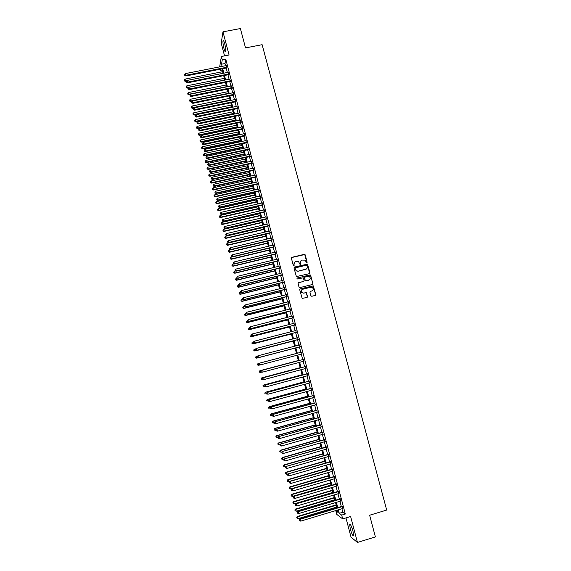 <?xml version="1.0" encoding="UTF-8"?>
<svg xmlns="http://www.w3.org/2000/svg" width="571" height="571" viewBox="0 0 571 571"><rect width="100%" height="100%" fill="white"/><g stroke="black" fill="none" stroke-linecap="round" stroke-linejoin="round"><path stroke-width="0.86" d="M306.82 262.846L307.169 262.239L305.207 254.852L304.329 254.323L291.888 257.321L291.381 258.185L293.344 265.601L293.958 265.972L294.058 264.409C293.837 263.017 294.379 262.096 295.685 261.632L298.583 261.732L299.989 264.33L300.753 263.802L300.496 262.846C300.267 261.461 300.81 260.533 302.116 260.076L304.964 260.148L306.82 262.846M306.955 262.788L304.757 254.538L291.495 257.578M294.115 265.9L294.058 264.409M300.546 264.344L300.496 262.846M352.978 531.116C351.45 525.998 350.344 523.793 349.659 524.492L350.308 529.024C351.822 534.113 352.928 536.326 353.627 535.655L352.978 531.116M224.738 43.881C223.939 41.033 223.368 40.027 223.025 40.855C222.804 42.482 223.118 45.045 223.968 48.535C224.76 51.376 225.331 52.389 225.688 51.561C225.909 49.948 225.588 47.386 224.738 43.881M310.888 295.757L311.766 296.285L315.263 295.414L315.763 294.536L313.293 285.864L300.225 288.84L299.718 289.711L302.145 298.383L307.027 297.477L307.533 296.599L306.341 292.666L303.615 293.044L301.909 292.652C300.803 291.217 301.038 290.097 302.616 289.29L310.824 287.249L312.458 287.598C313.636 289.026 313.422 290.161 311.823 290.996L310.453 291.338L309.946 292.216L310.888 295.757M341.908 508.761L342.828 512.244L345.305 514.036L341.701 515.121L342.693 518.903L336.776 514.407L335.819 510.752L338.153 512.487L337.525 510.081M219.671 66.871L221.362 56.486L229.078 54.994L222.975 31.833L240.384 28.55L245.523 47.9L262.132 44.688L386.695 510.06L369.63 515.235L375.39 536.918L357.453 542.45L350.623 516.505L342.693 518.903M221.362 56.486L222.255 59.884L221.527 64.209L222.098 66.393M345.305 514.036L225.766 59.198L222.255 59.884M309.468 273.645L309.974 272.781L307.483 264.13L294.465 267.057L293.958 267.927L296.399 276.578L309.468 273.645M310.674 275.4L312.865 283.644L312.358 284.515L299.903 287.613L299.018 287.077L298.083 283.537L298.59 282.666L303.651 281.41L304.157 280.539L303.265 277.799L297.391 278.969L296.956 278.869L297.134 277.984L310.388 274.986L312.865 283.644M345.969 517.911L351.029 537.147L357.453 542.45M222.975 31.833L221.205 43.153L224.553 55.872M226.808 67.928L226.195 65.594M228.586 74.68L227.972 72.353M230.356 81.439L229.749 79.126M232.14 88.212L231.533 85.914M233.917 94.993L233.318 92.709M235.702 101.788L235.109 99.511M237.493 108.597L236.894 106.334M239.285 115.413L238.692 113.158M241.076 122.237L240.484 120.003M242.875 129.075L242.29 126.848M244.674 135.927L244.088 133.714M246.472 142.786L245.894 140.587M248.278 149.659L247.707 147.475M250.084 156.547L249.513 154.37M251.897 163.442L251.333 161.279M253.71 170.344L253.146 168.195M255.53 177.26L254.966 175.126M257.35 184.19L256.793 182.063M259.17 191.128L258.62 189.022M260.997 198.08L260.447 195.981M262.824 205.046L262.282 202.962M264.659 212.019L264.116 209.95M266.493 219.007L265.95 216.944M268.334 226.002L267.792 223.953M270.176 233.011L269.64 230.977M272.017 240.034L271.489 238.014M273.866 247.065L273.338 245.059M275.714 254.109L275.193 252.111M277.57 261.161L277.049 259.184M279.426 268.227L278.905 266.264M281.282 275.308L280.768 273.352M283.145 282.395L282.638 280.461M285.015 289.497L284.508 287.577M286.878 296.613L286.378 294.7M288.755 303.743L288.255 301.845M290.625 310.881L290.132 308.997M292.509 318.026L292.017 316.156M294.386 325.192L293.901 323.336M296.27 332.365L295.785 330.523M298.162 339.545L297.677 337.718M300.046 346.747L299.575 344.934M301.945 353.963L301.467 352.15M303.843 361.2L303.365 359.373M305.749 368.452L305.264 366.603M307.662 375.718L307.169 373.841M309.568 382.991L309.075 381.1M311.488 390.278L310.981 388.366M313.4 397.58L312.894 395.646M315.32 404.889L314.807 402.933M317.248 412.212L316.727 410.242M319.175 419.549L318.647 417.558M321.102 426.901L320.574 424.888M323.036 434.26L322.501 432.226M324.978 441.633L324.435 439.577M326.919 449.02L326.369 446.943M328.86 456.422L328.311 454.323M330.809 463.83L330.252 461.711M332.757 471.261L332.194 469.119M334.713 478.698L334.142 476.535M336.669 486.142L336.091 483.958M338.624 493.608L338.046 491.403M340.587 501.081L340.009 498.854M225.766 59.198L224.995 63.531L225.566 65.715M226.18 68.056L227.344 72.474M227.95 74.801L229.121 79.255M229.728 81.567L230.905 86.035M231.505 88.341L232.69 92.837M233.289 95.121L234.474 99.639M235.074 101.916L236.266 106.463M236.858 108.726L238.057 113.294M238.649 115.542L239.856 120.131M240.441 122.372L241.654 126.983M242.24 129.21L243.46 133.85M244.038 136.062L245.259 140.723M245.844 142.921L247.072 147.611M247.643 149.795L248.885 154.505M249.456 156.682L250.698 161.415M251.261 163.577L252.51 168.331M253.081 170.486L254.331 175.261M254.894 177.403L256.158 182.206M256.714 184.333L257.985 189.158M258.535 191.271L259.812 196.124M260.362 198.223L261.646 203.105M262.189 205.189L263.481 210.092M264.023 212.162L265.315 217.094M265.858 219.15L267.157 224.103M267.699 226.152L269.005 231.127M269.533 233.161L270.847 238.164M271.382 240.184L272.702 245.209M273.231 247.214L274.551 252.268M275.079 254.259L276.414 259.334M276.928 261.318L278.27 266.414M278.784 268.384L280.133 273.509M280.647 275.465L281.995 280.618M282.509 282.552L283.866 287.734M284.372 289.661L285.743 294.864M286.242 296.777L287.613 302.002M288.112 303.9L289.49 309.154M289.989 311.038L291.374 316.32M291.867 318.19L293.258 323.493M293.744 325.356L295.15 330.688M295.628 332.529L297.041 337.882M297.52 339.716L298.933 345.098M299.411 346.911L300.831 352.321M301.302 354.134L302.723 359.537M303.208 361.372L304.621 366.775M305.107 368.623L306.527 374.012M307.02 375.889L308.433 381.271M308.925 383.162L310.339 388.537M310.845 390.45L312.251 395.817M312.758 397.751L314.164 403.112M314.678 405.067L316.084 410.421M316.605 412.39L318.004 417.736M318.532 419.728L319.931 425.067M320.459 427.079L321.858 432.404M322.394 434.445L323.793 439.763M324.328 441.818L325.727 447.129M326.269 449.206L327.661 454.509M328.218 456.607L329.603 461.896M330.159 464.023L331.551 469.305M332.108 471.446L333.5 476.721M334.064 478.883L335.448 484.151M336.019 486.335L337.404 491.595M337.982 493.801L339.36 499.047M339.945 501.274L341.322 506.513M342.557 508.568L341.965 506.32M337.561 510.231L335.819 510.752M222.198 70.019L220.499 70.354L220.206 69.227M338.353 509.832L339.267 513.315L341.701 515.121M222.711 68.734L223.875 73.159M224.489 75.493L225.652 79.94M226.259 82.26L227.436 86.735M228.036 89.04L229.214 93.537M229.82 95.828L231.005 100.353M231.598 102.63L232.79 107.177M233.389 109.439L234.581 114.007M235.173 116.263L236.38 120.859M236.965 123.1L238.178 127.718M238.764 129.945L239.977 134.585M240.562 136.797L241.783 141.465M242.361 143.671L243.589 148.36M244.16 150.544L245.402 155.262M245.973 157.439L247.214 162.171M247.778 164.341L249.027 169.102M249.591 171.25L250.847 176.039M251.404 178.173L252.667 182.984M253.224 185.111L254.495 189.943M255.044 192.056L256.322 196.916M256.871 199.015L258.149 203.897M258.699 205.988L259.983 210.892M260.526 212.969L261.818 217.901M262.36 219.963L263.659 224.917M264.195 226.965L265.501 231.947M266.036 233.982L267.349 238.985M267.878 241.012L269.198 246.044M269.726 248.05L271.047 253.103M271.575 255.101L272.902 260.183M273.423 262.16L274.765 267.271M275.279 269.234L276.621 274.365M277.135 276.321L278.491 281.482M278.998 283.423L280.354 288.605M280.861 290.532L282.224 295.735M282.731 297.648L284.101 302.887M284.601 304.786L285.978 310.046M286.471 311.93L287.855 317.212M288.348 319.089L289.74 324.399M290.225 326.255L291.624 331.594M292.109 333.435L293.515 338.796M293.994 340.63L295.407 346.019M295.885 347.832L297.305 353.242M297.776 355.055L299.197 360.472M299.675 362.307L301.095 367.71M301.581 369.565L302.994 374.961M303.486 376.831L304.9 382.22M305.399 384.119L306.805 389.501M307.312 391.413L308.718 396.788M309.225 398.722L310.631 404.082M311.145 406.038L312.551 411.398M313.065 413.368L314.471 418.721M314.992 420.713L316.391 426.059M316.919 428.072L318.318 433.403M318.854 435.445L320.245 440.762M320.788 442.825L322.18 448.142M322.729 450.219L324.121 455.522M324.671 457.628L326.055 462.924M326.612 465.044L327.997 470.333M328.561 472.481L329.945 477.756M330.516 479.925L331.894 485.193M332.472 487.384L333.849 492.645M334.428 494.85L335.805 500.103M336.39 502.337L337.768 507.576M221.291 66.55L221.198 66.193L221.134 66.586M220.706 69.127L220.499 70.354M336.933 507.826L335.562 502.58M334.977 500.353L333.6 495.1M333.021 492.887L331.637 487.627M331.066 485.436L329.688 480.168M329.117 477.998L327.733 472.717M327.169 470.575L325.784 465.286M324.749 461.332L286.321 472.41L286.792 474.244L325.227 463.152L323.843 457.863M323.286 455.765L321.901 450.455M321.352 448.378L319.96 443.06M319.417 440.998L318.026 435.673M317.49 433.639L316.091 428.307M315.563 426.287L314.164 420.948M313.643 418.95L312.237 413.597M311.723 411.627L310.317 406.267M309.803 404.311L308.397 398.943M307.89 397.009L306.484 391.635M305.985 389.722L304.571 384.34M304.079 382.442L302.666 377.053M302.173 375.183L300.76 369.78M300.275 367.931L298.854 362.521M298.376 360.686L296.956 355.276M257.357 364.284L257.628 364.983L257.357 364.284L258.078 363.52L296.477 353.435L295.064 348.046M294.586 346.233L293.173 340.844M292.695 339.01L291.289 333.65M290.803 331.801L289.404 326.469M288.919 324.606L287.527 319.296M287.035 317.426L285.65 312.137M285.157 310.253L283.78 304.993M283.28 303.087L281.91 297.855M281.403 295.942L280.04 290.732M279.533 288.805L278.177 283.623M277.67 281.681L276.314 276.521M275.807 274.565L274.458 269.433M273.944 267.464L272.603 262.36M272.089 260.376L270.754 255.294M270.233 253.303L268.905 248.242M268.377 246.237L267.064 241.205M266.529 239.178L265.222 234.174M264.687 232.14L263.381 227.158M262.846 225.11L261.547 220.149M261.004 218.086L259.712 213.154M259.17 211.084L257.878 206.174M257.335 204.083L256.058 199.2M255.501 197.102L254.231 192.241M253.674 190.129L252.411 185.297M251.854 183.17L250.59 178.359M250.034 176.218L248.778 171.428M248.214 169.28L246.965 164.519M246.401 162.35L245.159 157.617M244.588 155.433L243.353 150.723M242.775 148.531L241.547 143.842M240.969 141.637L239.749 136.976M239.163 134.756L237.95 130.117M237.365 127.883L236.158 123.272M235.566 121.023L234.367 116.434M233.775 114.179L232.575 109.611M231.983 107.341L230.791 102.794M230.192 100.517L229.007 95.992M228.407 93.701L227.229 89.204M226.623 86.899L225.452 82.424M224.846 80.104L223.675 75.65M223.068 73.324L221.905 68.891M224.995 63.531L221.527 64.209M342.828 512.244L339.267 513.315M301.06 260.669L300.375 262.953M294.6 262.26L293.944 264.516M309.668 273.566L307.355 264.245L294.101 267.285M307.027 265.558L306.413 265.187L295.485 267.849L295.128 268.456L296.278 270.768L298.205 271.168L305.678 269.341C306.984 268.877 307.519 267.949 307.291 266.564L307.027 265.558M295.214 268.02L295.128 268.456M306.513 268.934L298.091 271.268L296.156 270.868L295.014 268.563M312.523 284.451L312.73 283.737M303.843 281.332L298.269 282.845M310.538 275.5L309.668 274.972L296.884 278.141M308.89 280.118C310.517 279.262 310.71 278.12 309.489 276.699L307.897 276.378L305.014 277.092L304.507 277.956L305.399 280.704L309.496 279.847M304.686 277.27L304.507 277.956M308.761 280.218L305.271 280.796L304.379 278.056M312.323 290.789L310.174 291.481M301.916 289.633C300.853 290.603 300.81 291.638 301.788 292.737L303.615 293.044M307.162 297.427L307.405 296.684L306.213 292.752L303.486 293.13M315.385 295.364L315.627 294.622L313.158 285.957L299.925 289.005M222.64 71.696L185.111 79.105L185.504 81.453L186.424 81.268M184.497 80.661L184.319 79.99L184.476 80.932L187.145 80.468M184.319 79.99L185.111 79.105M185.504 81.453L184.476 80.932M226.944 67.221L185.86 75.293L185.425 73.588L226.494 65.529M227.108 67.87L185.825 75.993L185.86 75.293L184.797 75.179L184.619 74.494L184.797 75.179M184.783 75.458L185.825 75.993M185.425 73.588L184.619 74.494M224.382 78.348L186.838 85.814L187.224 88.155L188.344 87.934M186.217 87.37L186.046 86.699L186.203 87.634L187.267 87.499L224.817 80.011M186.046 86.699L186.838 85.814M187.224 88.155L186.203 87.634M226.13 85.015L188.566 92.538L188.951 94.865L190.264 94.6M187.952 94.094L187.773 93.423L187.93 94.351L189.001 94.222L226.566 86.678M187.773 93.423L188.566 92.538M188.951 94.865L187.93 94.351M227.879 91.688L190.3 99.275L190.685 101.588L192.199 101.281M189.679 100.824L189.508 100.153L189.665 101.081L190.735 100.96L228.314 93.359M189.508 100.153L190.3 99.275M190.685 101.588L189.665 101.081M229.628 98.369L192.034 106.02L192.413 108.326L194.133 107.969M191.413 107.569L191.242 106.898L191.392 107.819L192.47 107.705L230.07 100.046M191.242 106.898L192.034 106.02M192.413 108.326L191.392 107.819M228.721 73.987L187.623 82.131L187.181 80.418L228.272 72.296M228.885 74.615L187.581 82.809L187.623 82.131L186.553 82.003L186.382 81.318L186.553 82.003M186.539 82.274L187.581 82.809M187.181 80.418L186.382 81.318M230.498 80.761L189.386 88.969L188.944 87.263L230.056 79.069M230.663 81.382L189.336 89.64L189.386 88.969L188.316 88.84L188.137 88.155L188.316 88.84M188.294 89.112L189.336 89.64M188.944 87.263L188.137 88.155M232.283 87.549L191.149 95.828L190.707 94.108L231.833 85.85M232.44 88.148L191.099 96.478L191.149 95.828L190.079 95.692L189.9 95.007L190.079 95.692M190.057 95.957L191.099 96.478M190.707 94.108L189.9 95.007M234.067 94.343L192.919 102.694L192.477 100.974L233.618 92.645M234.224 94.936L192.862 103.33L192.919 102.694L191.842 102.552L191.67 101.866L191.842 102.552M191.82 102.809L192.862 103.33M192.477 100.974L191.67 101.866M231.383 105.064L193.776 112.78L194.154 115.064L231.969 107.298M193.155 114.328L192.977 113.65L193.134 114.564L194.211 114.464L231.826 106.741M192.977 113.65L193.776 112.78M194.154 115.064L193.134 114.564M235.859 101.153L194.69 109.568L194.247 107.848L235.409 99.454M236.009 101.731L194.625 110.189L194.69 109.568L193.612 109.425L193.433 108.74L193.612 109.425M193.59 109.675L194.625 110.189M194.247 107.848L193.433 108.74M233.139 111.773L195.518 119.546L195.889 121.823L233.725 113.986M194.897 121.095L194.718 120.417L194.868 121.33L195.953 121.238L233.582 113.451M194.718 120.417L195.518 119.546M195.889 121.823L194.868 121.33M237.65 107.976L196.46 116.455L196.017 114.735L237.201 106.27M237.793 108.533L196.395 117.062L196.46 116.455L195.389 116.313L195.211 115.62L195.389 116.313M195.361 116.555L196.395 117.062M196.017 114.735L195.211 115.62M234.902 118.49L197.259 126.319L197.63 128.589L235.48 120.695M196.638 127.868L196.46 127.19L196.61 128.097L197.694 128.018L235.345 120.167M196.46 127.19L197.259 126.319M197.63 128.589L196.61 128.097M239.442 114.807L198.237 123.357L197.794 121.63L238.992 113.094M239.584 115.349L198.173 123.95L198.237 123.357L197.159 123.208L196.981 122.515L197.159 123.208M197.138 123.443L198.173 123.95M197.794 121.63L196.981 122.515M236.665 125.213L199.008 133.107L199.372 135.363L237.243 127.412M198.38 134.656L198.208 133.978L198.358 134.877L199.443 134.806L237.108 126.898M198.208 133.978L199.008 133.107M199.372 135.363L198.358 134.877M241.24 121.652L200.021 130.267L199.572 128.539L240.791 119.939M241.376 122.173L199.95 130.845L200.021 130.267L198.936 130.117L198.758 129.424L198.936 130.117M198.908 130.345L199.95 130.845M199.572 128.539L198.758 129.424M238.428 131.951L200.756 139.909L201.12 142.15L238.999 134.135M200.135 141.458L199.957 140.773L200.1 141.672L201.192 141.615L238.871 133.643M199.957 140.773L200.756 139.909M201.12 142.15L200.1 141.672M243.039 128.504L201.806 137.19L201.356 135.455L242.589 126.791M243.175 129.017L201.727 137.747L201.806 137.19L200.721 137.033L200.542 136.341L200.721 137.033M200.692 137.254L201.727 137.747M201.356 135.455L200.542 136.341M240.198 138.703L202.512 146.718L202.869 148.952L240.769 140.873M201.884 148.267L201.706 147.582L201.856 148.474L202.948 148.424L240.641 140.395M201.706 147.582L202.512 146.718M202.869 148.952L201.856 148.474M244.845 135.37L203.59 144.12L203.14 142.386L244.395 133.65M244.973 135.862L203.504 144.67L203.59 144.12L202.505 143.963L202.327 143.271L202.505 143.963M202.469 144.185L203.504 144.67M203.14 142.386L202.327 143.271M241.968 145.462L204.268 153.542L204.625 155.762L242.539 147.618M203.64 155.091L203.462 154.406L203.604 155.291L204.704 155.248L242.418 147.154M203.462 154.406L204.268 153.542M204.625 155.762L203.604 155.291M246.651 142.243L205.374 151.065L204.932 149.331L246.201 140.523M246.779 142.721L205.289 151.601L205.374 151.065L204.29 150.901L204.111 150.209L204.29 150.901M204.254 151.115L205.289 151.601M204.932 149.331L204.111 150.209M243.746 152.236L206.024 160.372L206.381 162.585L244.309 154.377M205.396 161.921L205.217 161.236L205.36 162.121L206.466 162.085L244.188 153.927M205.217 161.236L206.024 160.372M206.381 162.585L205.36 162.121M248.464 149.131L207.166 158.024L206.723 156.283L248.007 147.404M248.585 149.595L207.08 158.538L207.166 158.024L206.081 157.853L205.903 157.161L206.081 157.853M206.045 158.06L207.08 158.538M206.723 156.283L205.903 157.161M245.523 159.016L207.787 167.217L208.137 169.416L246.08 161.15M207.159 168.759L206.98 168.081L207.123 168.959L208.222 168.93L245.965 160.715M206.98 168.081L207.787 167.217M208.137 169.416L207.123 168.959M247.3 165.811L209.55 174.076L209.9 176.261L247.857 167.931M208.922 175.618L208.743 174.933L208.879 175.804L209.992 175.789L247.75 167.51M208.743 174.933L209.55 174.076M209.9 176.261L208.879 175.804M249.084 172.613L211.313 180.943L211.663 183.113L249.641 174.719M210.685 182.484L210.506 181.792L210.649 182.663L211.755 182.663L249.534 174.312M210.506 181.792L211.313 180.943M211.663 183.113L210.649 182.663M250.869 179.43L213.083 187.816L213.426 189.979L251.418 181.521M212.455 189.358L212.276 188.673L212.412 189.536L213.525 189.543L251.319 181.135M212.276 188.673L213.083 187.816M213.426 189.979L212.412 189.536M252.66 186.253L214.86 194.711L215.196 196.852L253.21 188.337M214.225 196.246L214.046 195.56L214.182 196.417L215.303 196.431L253.11 187.959M214.046 195.56L214.86 194.711M215.196 196.852L214.182 196.417M254.452 193.091L216.637 201.606L216.966 203.74L254.994 195.161M216.002 203.148L215.824 202.455L215.959 203.312L217.08 203.333L254.902 194.797M215.824 202.455L216.637 201.606M216.966 203.74L215.959 203.312M256.243 199.936L218.415 208.522L218.743 210.642L256.786 201.991M217.779 210.057L217.601 209.364L217.729 210.214L218.857 210.249L256.693 201.649M217.601 209.364L218.415 208.522M218.743 210.642L217.729 210.214M258.042 206.795L220.192 215.438L220.52 217.551L258.577 208.843M219.557 216.98L219.378 216.288L219.514 217.13L220.642 217.173L258.492 208.515M219.378 216.288L220.192 215.438M220.52 217.551L219.514 217.13M259.848 213.668L221.976 222.376L222.305 224.474L260.376 215.695M221.341 223.911L221.163 223.218L221.291 224.053L222.426 224.11L260.297 215.388M221.163 223.218L221.976 222.376M222.305 224.474L221.291 224.053M261.646 220.549L223.768 229.321L224.089 231.405L262.175 222.569M223.125 230.855L222.947 230.156L223.075 230.991L224.21 231.055L262.096 222.269M222.947 230.156L223.768 229.321M224.089 231.405L223.075 230.991M263.452 227.436L225.559 236.28L225.873 238.35L263.98 229.442M224.917 237.807L224.738 237.115L224.867 237.943L226.002 238.021L263.909 229.164M224.738 237.115L225.559 236.28M225.873 238.35L224.867 237.943M265.265 234.346L227.351 243.246L227.665 245.302L265.786 236.337M226.708 244.773L226.53 244.081L226.651 244.902L227.8 244.988L265.715 236.073M226.53 244.081L227.351 243.246M227.665 245.302L226.651 244.902M267.078 241.255L229.142 250.226L229.456 252.275L267.592 243.239M228.5 251.754L228.321 251.054L228.45 251.875L229.592 251.968L267.528 242.989M228.321 251.054L229.142 250.226M229.456 252.275L228.45 251.875M232.311 256.886L230.941 257.214L231.248 259.248L269.405 250.148M230.299 258.742L230.12 258.042L230.241 258.856L231.398 258.963L269.348 249.92M230.12 258.042L230.941 257.214M231.248 259.248L230.241 258.856M233.946 263.93L232.747 264.216L233.047 266.243L271.218 257.078M232.104 265.743L231.919 265.044L232.04 265.85L233.196 265.972L271.161 256.857M231.919 265.044L232.747 264.216M233.047 266.243L232.04 265.85M235.58 270.982L234.553 271.232L234.852 273.238L273.038 264.009M233.903 272.76L233.725 272.053L233.846 272.859L235.002 272.988L272.988 263.809M233.725 272.053L234.553 271.232M234.852 273.238L233.846 272.859M237.215 278.048L236.358 278.255L236.658 280.254L274.858 270.961M235.709 279.783L235.53 279.076L235.652 279.876L236.808 280.011L274.808 270.768M235.53 279.076L236.358 278.255M236.658 280.254L235.652 279.876M238.849 285.129L238.171 285.293L238.464 287.277L276.685 277.913M237.522 286.82L237.343 286.114L237.457 286.906L238.621 287.056L276.635 277.742M237.343 286.114L238.171 285.293M238.464 287.277L237.457 286.906M240.569 292.195L239.984 292.345L240.27 294.315L278.505 284.886M239.335 293.865L239.149 293.159L239.27 293.951L240.434 294.108L278.47 284.729M239.149 293.159L239.984 292.345M240.27 294.315L239.27 293.951M242.39 299.254L241.797 299.404L242.09 301.36L280.34 291.867M241.148 300.924L240.969 300.218L241.083 301.003L242.254 301.167L280.304 291.724M240.969 300.218L241.797 299.404M242.09 301.36L241.083 301.003M244.21 306.327L243.617 306.477L243.903 308.419L282.174 298.861M242.968 307.997L242.789 307.291L242.903 308.069L244.074 308.24L282.138 298.733M242.789 307.291L243.617 306.477M243.903 308.419L242.903 308.069M246.03 313.408L245.444 313.558L245.723 315.492L284.008 305.863M244.788 315.078L244.609 314.371L244.716 315.142L245.901 315.328L283.98 305.756M245.723 315.492L244.716 315.142M247.857 320.502L247.272 320.652L247.543 322.572L285.843 312.879M246.615 322.172L246.429 321.459L246.544 322.23L247.728 322.429L285.821 312.787M247.543 322.572L246.544 322.23M249.691 327.611L249.099 327.761L249.37 329.667L287.684 319.903M248.442 329.274L248.257 328.568L248.371 329.331L249.556 329.538L287.67 319.831M249.37 329.667L248.371 329.331M251.64 334.699L250.926 334.877L251.197 336.769L289.533 326.94M250.276 336.398L250.091 335.684L250.198 336.44L251.39 336.662L289.518 326.883M251.197 336.769L250.198 336.44M253.681 341.772L252.767 342.008L253.032 343.885L291.381 333.992M252.104 343.521L251.925 342.807L252.032 343.564L253.224 343.792L291.367 333.949M253.032 343.885L252.032 343.564M255.715 348.86L254.602 349.152L254.866 351.015L293.23 341.051M253.945 350.665L253.76 349.952L253.867 350.694L255.066 350.937L293.223 341.03M253.681 349.98L254.602 349.152L253.76 349.952M254.866 351.015L253.867 350.694M256.7 358.16L295.079 348.124L256.7 358.16L255.701 357.846L255.601 357.103L255.701 357.846M257.749 355.961L256.443 356.304L256.907 358.096L255.787 357.817M255.523 357.125L256.443 356.304L255.601 357.103M296.477 353.442L258.285 363.47L258.749 365.262L260.133 364.898M258.078 363.52L257.442 364.262M257.628 364.983L258.749 365.262L257.542 365.005M298.333 360.529L259.926 370.686L260.597 372.442L261.789 372.128M298.34 360.551L260.133 370.65L259.205 371.457L259.47 372.156L259.284 371.443M259.47 372.156L260.597 372.442L259.391 372.171M259.205 371.457L259.926 370.686M300.196 367.638L261.768 377.859L262.446 379.636L263.445 379.372M300.203 367.674L261.982 377.838L261.054 378.637L261.318 379.351L261.14 378.63M261.054 378.637L261.768 377.859M302.059 374.754L263.616 385.04L264.302 386.845L265.094 386.631M302.073 374.804L263.838 385.04L262.903 385.825L263.174 386.546L262.988 385.825M262.903 385.825L263.616 385.04M303.929 381.878L265.472 392.241L266.157 394.061L266.843 393.911L266.657 393.176L266.75 393.897L267.999 394.211L267.521 392.37L309.396 381.085M303.943 381.949L265.693 392.256L264.751 393.034L265.03 393.762L264.844 393.041M264.751 393.034L265.472 392.241M305.799 389.022L267.328 399.45L268.02 401.292L268.613 401.127M305.82 389.108L267.556 399.479L266.607 400.25L266.885 400.985L266.7 400.264M266.607 400.25L267.328 399.45M307.676 396.174L269.184 406.673L269.883 408.529L270.476 408.365M307.698 396.274L269.419 406.716L268.47 407.48L268.748 408.222L268.563 407.501M268.47 407.48L269.184 406.673M309.553 403.34L271.047 413.904L271.746 415.781L272.346 415.617M309.582 403.454L271.282 413.968L270.333 414.717L270.611 415.474L270.426 414.746M271.746 415.781L270.611 415.474M270.333 414.717L271.047 413.904M311.431 410.513L272.909 421.148L273.616 423.047L274.216 422.883M311.466 410.649L273.152 421.227L272.196 421.976L272.481 422.733L272.296 422.005M273.616 423.047L272.481 422.733M272.196 421.976L272.909 421.148M250.269 156.026L208.965 164.99L208.515 163.249L249.82 154.306M250.391 156.475L208.872 165.49L208.965 164.99L207.873 164.819L207.694 164.12L207.873 164.819M207.837 165.019L208.872 165.49M208.515 163.249L207.694 164.12M252.089 162.935L210.763 171.971L210.314 170.222L251.633 161.208M252.204 163.37L210.663 172.456L210.763 171.971L209.671 171.792L209.486 171.1L209.671 171.792M209.628 171.992L210.663 172.456M210.314 170.222L209.486 171.1M253.909 169.858L212.562 178.959L212.112 177.21L253.453 168.131M254.016 170.279L212.462 179.43L212.562 178.959L211.47 178.78L211.284 178.081L211.47 178.78M211.427 178.973L212.462 179.43M212.112 177.21L211.284 178.081M255.729 176.789L214.368 185.96L213.911 184.212L255.273 175.054M255.837 177.196L214.261 186.417L214.368 185.96L213.269 185.782L213.09 185.083L213.269 185.782M213.226 185.96L214.261 186.417M213.911 184.212L213.09 185.083M257.55 183.734L216.173 192.977L215.717 191.221L257.093 181.999M257.657 184.126L216.059 193.419L216.173 192.977L215.074 192.791L214.896 192.092L215.074 192.791M215.031 192.969L216.059 193.419M215.717 191.221L214.896 192.092M259.377 190.693L217.979 200.007L217.53 198.244L258.92 188.951M259.477 191.064L217.865 200.428L217.979 200.007L216.88 199.814L216.702 199.108L216.88 199.814M216.837 199.986L217.865 200.428M217.53 198.244L216.702 199.108M261.211 197.659L219.792 207.045L219.343 205.282L260.754 195.917M261.304 198.016L219.671 207.451L219.792 207.045L218.693 206.845L218.507 206.145L218.693 206.845M218.643 207.009L219.671 207.451M219.343 205.282L218.507 206.145M263.045 204.632L221.605 214.089L221.155 212.326L262.581 202.891M263.131 204.975L221.484 214.482L220.32 213.19L220.506 213.889M220.456 214.046L221.484 214.482M221.155 212.326L220.32 213.19M264.88 211.627L223.425 221.148L222.968 219.385L264.423 209.878M264.965 211.948L223.297 221.527L222.14 220.242L222.319 220.948M222.269 221.098L223.297 221.527M222.968 219.385L222.14 220.242M266.721 218.629L225.245 228.222L224.796 226.451L266.257 216.873M266.8 218.936L225.117 228.586L223.96 227.308L224.139 228.015M224.089 228.164L225.117 228.586M224.796 226.451L223.96 227.308M268.563 225.638L227.072 235.309L226.616 233.539L268.099 223.882M268.634 225.93L226.937 235.652L225.781 234.388L225.966 235.095M225.909 235.238L226.937 235.652M226.616 233.539L225.781 234.388M270.404 232.661L228.9 242.404L228.443 240.627L269.947 230.905M270.476 232.939L228.757 242.732L227.608 241.483L227.786 242.19M227.736 242.318L228.757 242.732M228.443 240.627L227.608 241.483M272.253 239.699L230.734 249.513L230.27 247.735L271.789 237.943M272.324 239.956L230.584 249.827L229.435 248.585L229.621 249.291M229.563 249.42L230.584 249.827M230.27 247.735L229.435 248.585M274.109 246.751L232.568 256.636L232.104 254.852L273.645 244.988M274.173 246.993L232.418 256.929L231.269 255.701L231.448 256.408M231.391 256.529L232.418 256.929M232.104 254.852L231.269 255.701M275.964 253.81L234.403 263.766L233.939 261.982L275.5 252.039M276.021 254.031L234.246 264.045L233.282 263.538L233.104 262.824L233.282 263.538M233.225 263.652L234.246 264.045M233.939 261.982L233.104 262.824M277.82 260.876L236.244 270.911L235.78 269.119L277.356 259.106M277.877 261.09L236.087 271.175L234.938 269.962L235.124 270.675M235.059 270.782L236.087 271.175M235.78 269.119L234.938 269.962M279.676 267.963L238.086 278.063L237.622 276.278L279.212 266.186M279.733 268.156L237.921 278.313L236.965 277.827L236.779 277.113L236.965 277.827M236.901 277.927L237.921 278.313M237.622 276.278L236.779 277.113M281.546 275.058L239.927 285.236L239.47 283.437L281.075 273.281M305.549 269.441L306.013 269.276M281.589 275.236L239.763 285.464L238.806 284.993L238.621 284.279L238.806 284.993M238.742 285.086L239.763 285.464M239.47 283.437L238.621 284.279M283.409 282.16L241.783 292.416L241.319 290.618L282.945 280.382M283.452 282.324L241.612 292.63L240.655 292.166L240.47 291.453L240.655 292.166M240.591 292.252L241.612 292.63M241.319 290.618L240.47 291.453M285.279 289.283L243.631 299.604L243.167 297.805L284.815 287.498M285.322 289.426L243.46 299.804L242.504 299.354L242.318 298.64L242.504 299.354M242.439 299.44L243.46 299.804M243.167 297.805L242.318 298.64M287.156 296.413L245.487 306.805L245.023 305.007L286.685 294.629M287.184 296.535L245.309 306.991L244.359 306.556L244.174 305.835L244.359 306.556M244.288 306.627L245.309 306.991M245.023 305.007L244.174 305.835M245.958 313.115L246.144 313.836L245.958 313.115L246.879 312.223L288.562 301.766M246.03 313.044L246.879 312.223L247.164 314.193L289.062 303.665M289.033 303.551L247.343 314.021L246.215 313.772M246.144 313.836L247.164 314.193M247.814 320.331L248 321.052L247.814 320.331L248.742 319.446L290.439 308.918M247.885 320.267L248.742 319.446L249.02 321.402L290.932 310.802M290.91 310.703L249.206 321.252L248.078 320.995M248 321.052L249.02 321.402M249.677 327.561L249.862 328.282L249.677 327.561L250.605 326.683L292.323 316.077M249.748 327.504L250.605 326.683L250.876 328.625L292.809 317.947M292.795 317.869L251.069 328.496L249.941 328.232M249.862 328.282L250.876 328.625M251.54 334.799L251.725 335.527L251.54 334.799L252.475 333.935L294.208 323.257M251.618 334.749L252.475 333.935L252.746 335.862L294.693 325.113M294.679 325.049L252.939 335.748L251.804 335.477M251.725 335.527L252.746 335.862M253.403 342.05L253.595 342.778L253.403 342.05L254.345 341.194L296.092 330.438M253.488 342.015L254.345 341.194L254.609 343.114L296.577 332.286M296.563 332.236L254.809 343.014L253.674 342.736M253.595 342.778L254.609 343.114M255.273 349.316L255.465 350.044L255.273 349.316L256.215 348.467L297.983 337.639M255.358 349.281L256.215 348.467L256.479 350.373L298.469 339.467M298.462 339.438L256.686 350.287L255.544 350.009M255.465 350.044L256.479 350.373M257.15 356.597L257.335 357.325L257.15 356.597L258.092 355.754L299.882 344.848M257.236 356.568L258.092 355.754L258.349 357.646L300.353 346.668L258.563 357.582L257.421 357.296M257.335 357.325L258.349 357.646M259.113 363.863L259.969 363.056L301.781 352.071L259.762 363.106L260.44 364.883L259.213 364.612L259.113 363.863L259.213 364.612M302.252 353.884L260.44 364.883L259.298 364.591M259.762 363.106L259.027 363.884M260.99 371.171L261.853 370.365L303.679 359.309L261.639 370.401L262.325 372.192L261.097 371.914L260.99 371.171L261.097 371.914M304.157 361.122L262.325 372.192L261.183 371.907M261.639 370.401L260.904 371.186M305.571 366.518L263.517 377.709L305.585 366.553M262.874 378.494L263.745 377.688L264.216 379.522L262.974 379.23L262.874 378.494L262.974 379.23M306.056 368.366L264.216 379.522L263.067 379.23M263.517 377.709L262.788 378.502M307.476 373.762L265.401 385.025L307.491 373.812M264.766 385.825L265.629 385.025L266.107 386.86L264.865 386.56L264.766 385.825L264.865 386.56M307.969 375.632L266.107 386.86L264.951 386.56M265.401 385.025L264.673 385.825M309.875 382.905L267.999 394.211L266.843 393.911M266.657 393.176L267.292 392.356L309.382 381.014M267.292 392.356L266.564 393.169M311.288 388.28L269.184 399.7L311.316 388.373M268.548 400.528L269.419 399.736L269.89 401.577L268.648 401.256L268.548 400.528L268.648 401.256M311.795 390.193L269.89 401.577L268.741 401.27M269.184 399.7L268.456 400.521M313.201 395.56L271.075 407.059L313.229 395.667M270.447 407.901L271.318 407.109L271.796 408.95L270.54 408.622L270.447 407.901L270.54 408.622M313.707 397.495L271.796 408.95L270.64 408.643M271.075 407.059L270.354 407.88M315.121 402.855L272.974 414.425L315.149 402.976M272.346 415.288L272.538 416.023L272.346 415.288L273.224 414.496L273.695 416.345L315.635 404.803M272.974 414.425L272.253 415.26M272.538 416.023L273.695 416.345M317.033 410.156L274.872 421.805L317.076 410.299M274.251 422.683L274.444 423.425L274.251 422.683L275.129 421.89L275.6 423.746L317.555 412.126M274.872 421.805L274.151 422.647M274.444 423.425L275.6 423.746M313.315 417.701L274.779 428.407L275.493 430.327L276.086 430.163M313.358 417.851L275.022 428.507L274.066 429.235L274.351 430.006L274.166 429.278M275.493 430.327L274.351 430.006M274.066 429.235L274.779 428.407M318.961 417.472L276.778 429.199L319.003 417.629M276.157 430.091L276.35 430.834L276.157 430.091L277.035 429.299L277.513 431.155L319.482 419.464M276.778 429.199L276.057 430.049M276.35 430.834L277.513 431.155M315.199 424.903L276.649 435.673L277.37 437.614L277.984 437.443L278.263 438.257L277.963 437.465L278.684 436.608L320.881 424.795M315.249 425.067L276.899 435.787L275.936 436.515L276.228 437.293L276.036 436.565M277.37 437.614L276.228 437.293M275.936 436.515L276.649 435.673M278.684 436.608L320.931 424.974M278.07 437.514L278.948 436.729L279.426 438.585L321.416 426.815M278.263 438.257L279.426 438.585M317.091 432.111L278.52 442.96L279.248 444.916L280.04 444.695M317.141 432.297L278.776 443.089L277.813 443.803L278.106 444.588L277.913 443.86M279.248 444.916L278.106 444.588M277.813 443.803L278.52 442.96M322.815 432.14L280.597 444.024L322.865 432.333M279.983 444.945L280.175 445.687L279.983 444.945L280.861 444.159L281.339 446.022L323.35 434.174M280.597 444.024L279.876 444.888M280.175 445.687L281.339 446.022M318.982 439.335L280.397 450.255L281.132 452.232L282.103 451.954M319.039 439.542L280.661 450.398L279.69 451.104L279.983 451.897L279.797 451.169M281.132 452.232L279.983 451.897M279.69 451.104L280.397 450.255M324.742 439.492L282.509 451.461L324.799 439.706M281.903 452.389L282.088 453.138L281.903 452.389L282.781 451.611L283.259 453.474L325.284 441.547M282.509 451.461L281.796 452.332M282.088 453.138L283.259 453.474M320.881 446.572L282.281 457.557L283.016 459.555L284.158 459.227M320.938 446.793L282.545 457.721L281.574 458.42L281.867 459.22L281.674 458.484M283.016 459.555L281.867 459.22M281.574 458.42L282.281 457.557M326.676 446.857L284.429 458.906L326.74 447.086M283.823 459.855L284.015 460.597L283.823 459.855L284.701 459.077L285.186 460.94L327.226 448.934M284.429 458.906L283.708 459.783M284.015 460.597L285.186 460.94M322.779 453.817L284.158 464.88L284.9 466.892L286.221 466.514M322.843 454.059L284.429 465.058L283.459 465.743L283.751 466.557L283.566 465.822M284.9 466.892L283.751 466.557M283.459 465.743L284.158 464.88M328.618 454.238L286.349 466.357L328.682 454.48M285.743 467.321L285.935 468.07L285.743 467.321L286.628 466.55L287.106 468.42L329.167 456.336M286.349 466.357L285.636 467.249M285.935 468.07L287.106 468.42M324.685 461.075L286.05 472.21L285.343 473.088L285.643 473.901L285.45 473.166M286.792 474.244L285.643 473.901M285.343 473.088L286.05 472.21M330.559 461.625L288.269 473.83L330.63 461.889M287.67 474.808L287.863 475.557L287.67 474.808L288.555 474.037L289.04 475.907L331.116 463.745M288.269 473.83L287.556 474.722M287.863 475.557L289.04 475.907M326.591 468.348L287.934 479.547L288.69 481.61L327.14 470.447M326.662 468.62L288.212 479.768L287.234 480.439L287.534 481.26L287.349 480.525M288.69 481.61L287.534 481.26M287.234 480.439L287.934 479.547M332.5 469.027L290.196 481.31L332.579 469.312M289.597 482.309L289.797 483.059L289.597 482.309L290.489 481.539L290.967 483.416L333.064 471.168M290.196 481.31L289.483 482.217M289.797 483.059L290.967 483.416M328.496 475.629L289.832 486.906L290.589 488.983L329.053 477.749M328.575 475.921L290.111 487.142L289.126 487.798L289.433 488.633L289.24 487.891M290.589 488.983L289.433 488.633M289.126 487.798L289.832 486.906M334.449 476.442L292.131 488.805L334.527 476.742M291.531 489.818L291.724 490.568L291.531 489.818L292.423 489.047L292.909 490.932L335.02 478.605M292.131 488.805L291.417 489.718M291.724 490.568L292.909 490.932M330.409 482.923L291.724 494.272L292.488 496.37L330.966 485.065M330.488 483.237L292.009 494.522L291.024 495.178L291.331 496.013L291.139 495.278M292.488 496.37L291.331 496.013M291.024 495.178L291.724 494.272M336.405 483.873L294.065 496.313L336.49 484.194M293.473 497.341L293.665 498.09L293.473 497.341L294.358 496.577L294.843 498.462L336.976 486.057M294.065 496.313L293.351 497.234M293.665 498.09L294.843 498.462M332.322 490.232L293.622 501.652L294.393 503.772L332.886 492.395M332.408 490.56L293.915 501.923L292.923 502.566L293.23 503.415L293.044 502.673M294.393 503.772L293.23 503.415M292.923 502.566L293.622 501.652M338.36 491.31L295.999 503.836L338.446 491.645M295.407 504.878L295.607 505.635L295.407 504.878L296.299 504.114L296.792 505.999L338.938 493.515M295.999 503.836L295.293 504.764M295.607 505.635L296.792 505.999M334.242 497.555L295.528 509.047L296.299 511.188L334.813 499.732M334.335 497.898L295.821 509.332L294.829 509.967L295.136 510.824L294.95 510.081M296.299 511.188L295.136 510.824M294.829 509.967L295.528 509.047M340.316 498.761L297.941 511.373L298.248 511.666L340.409 499.118M297.355 512.43L297.548 513.179L297.355 512.43L298.248 511.666L298.733 513.557L340.901 500.988M297.941 511.373L297.234 512.308M297.548 513.179L298.733 513.557M336.162 504.885L297.434 516.455L298.212 518.611L336.74 507.091M336.255 505.249L297.734 516.755L296.734 517.376L297.048 518.24L296.856 517.497M298.212 518.611L297.048 518.24M296.734 517.376L297.434 516.455M342.279 506.227L299.882 518.918L300.196 519.232L342.379 506.605M299.304 519.988L299.497 520.745L299.304 519.988L300.196 519.232L300.681 521.123L342.871 508.475M299.882 518.918L299.175 519.86M299.497 520.745L300.681 521.123M349.659 524.492L350.187 524.328M223.025 40.855L223.568 40.755"/></g></svg>
